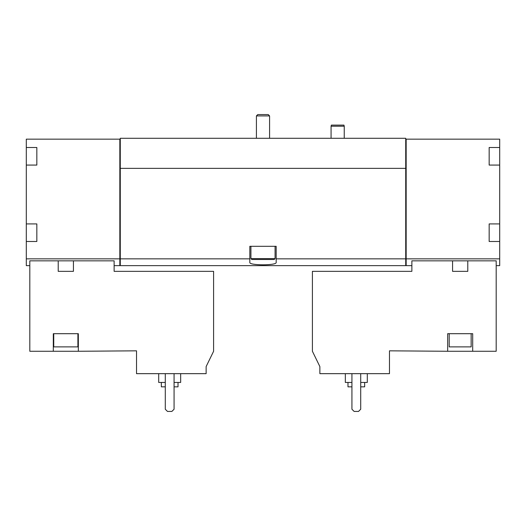 <?xml version="1.0" encoding="UTF-8"?>
<svg xmlns="http://www.w3.org/2000/svg" width="526" height="526" viewBox="0 0 526 526"><rect width="100%" height="100%" fill="white"/><g stroke="black" fill="none" stroke-linecap="round" stroke-linejoin="round"><path stroke-width="0.79" d="M73.43 260.843L114.129 260.843L114.129 271.344L213.595 271.344L213.595 351.269L206.133 366.576L206.133 373.664L136.523 373.664L136.523 350.829L78.341 351.269L78.341 333.701L53.31 333.701L53.31 351.269L29.811 351.269L29.811 260.843L58.215 260.843L58.215 271.344L73.43 271.344L73.43 260.843L58.215 260.843M78.341 351.269L53.31 351.269M36.84 147.504L36.84 151.764L36.84 147.504L26.3 147.504L26.3 139.16L119.836 139.16L119.836 265.637L114.129 265.637M119.836 258.851L26.3 258.851L26.3 265.637L29.811 265.637M319.867 373.664L389.477 373.664L389.477 350.829L447.659 351.269L447.659 333.701L472.69 333.701L472.69 351.269L496.189 351.269L496.189 260.843L411.871 260.843L411.871 271.344L312.405 271.344L312.405 351.269L319.867 366.576L319.867 373.664M452.57 260.843L452.57 271.344L467.785 271.344L467.785 260.843M472.69 351.269L447.659 351.269M489.16 223.918L489.16 228.179L489.16 223.918L499.7 223.918L499.7 258.851L406.164 258.851L406.164 265.637L411.871 265.637M499.7 258.851L499.7 265.637L496.189 265.637M26.3 147.504L26.3 258.851M489.16 147.504L489.16 151.764L489.16 147.504L499.7 147.504L499.7 223.918M119.836 139.16L120.276 139.16L120.276 138.285L405.724 138.285L405.724 139.16L499.7 139.16L499.7 147.504M406.164 139.16L406.164 258.851M489.16 228.179L489.16 241.48L499.7 241.48M489.16 151.764L489.16 165.072L499.7 165.072M36.84 151.764L36.84 165.072L26.3 165.072M36.84 223.918L36.84 228.179L36.84 223.918L26.3 223.918M36.84 228.179L36.84 241.48L26.3 241.48M120.276 139.16L120.276 265.637L405.724 265.637L405.724 258.851L276.176 258.851L276.176 246.313L249.824 246.313L249.824 258.851L120.276 258.851M249.824 258.851L249.824 262.415C248.877 265.604 277.103 265.61 276.176 262.415L276.176 258.851M405.724 139.16L405.724 168.366L120.276 168.366M405.724 168.366L405.724 258.851M406.164 258.963L405.724 258.963M119.836 258.963L120.276 258.963M489.16 160.811L489.16 165.072M489.16 237.219L489.16 241.48M36.84 160.811L36.84 165.072M36.84 237.219L36.84 241.48M351.927 373.664L351.927 409.235L354.123 411.431L358.515 411.431L360.711 409.235L360.711 373.664M347.975 382.448L347.975 386.84L351.927 386.84M360.711 386.84L364.663 386.84L364.663 382.448M345.339 373.664L345.339 382.448L351.927 382.448M360.711 382.448L367.299 382.448L367.299 373.664M471.158 333.701L471.158 346.877L449.197 346.877L449.197 333.701M165.289 373.664L165.289 409.235L167.485 411.431L171.877 411.431L174.073 409.235L174.073 373.664M161.337 382.448L161.337 386.84L165.289 386.84M174.073 386.84L178.025 386.84L178.025 382.448M158.701 373.664L158.701 382.448L165.289 382.448M174.073 382.448L180.661 382.448L180.661 373.664M331.071 138.285L331.071 126.207L344.241 126.207L344.241 138.285M331.071 126.207L331.36 125.109L343.945 125.109L344.241 126.207M77.901 333.701L77.901 346.877L53.744 346.877L53.744 333.701M257.76 114.569L268.24 114.569L269.588 115.917L256.412 115.917L257.76 114.569M256.412 138.285L256.412 115.917M275.078 258.608L250.922 258.608L251.803 259.489L274.197 259.489L275.078 258.608L275.078 246.313M250.922 258.608L250.922 246.313M406.164 265.591L405.724 265.591M119.836 265.591L120.276 265.591M269.588 138.285L269.588 115.917"/></g></svg>
